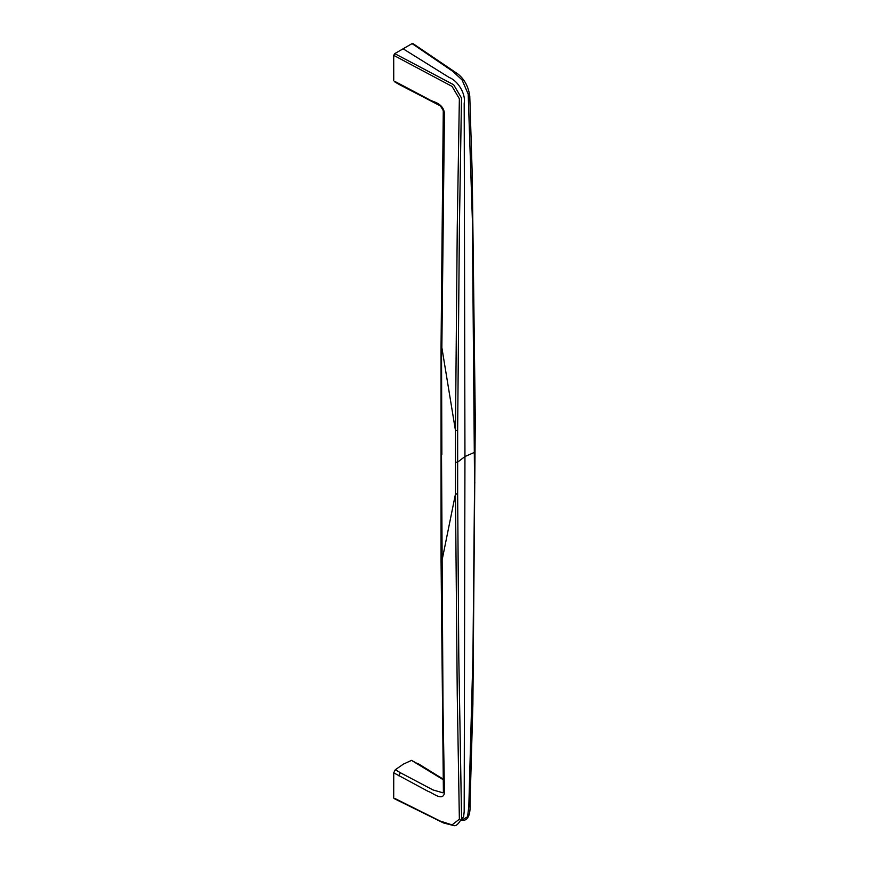 <?xml version="1.0" encoding="UTF-8"?>
<svg xmlns="http://www.w3.org/2000/svg" width="869" height="869" viewBox="0 0 869 869"><rect width="100%" height="100%" fill="white"/><g stroke="black" fill="none" stroke-linecap="round" stroke-linejoin="round"><path stroke-width="1.3" d="M457.648 430.34L457.659 462.112L455.486 462.286L455.465 430.524L457.257 227.135L459.364 98.74L452.054 86.389L393.7 55.344L394.743 53.628L453.661 84.749L461.493 97.991L459.408 226.831L457.648 430.34L455.465 430.524L441.854 347.557L444.45 112.894C442.549 102.227 432.664 102.281 428.124 99.001L395.286 81.643M461.83 820.108L467.587 816.751L468.815 806.595L472.953 655.584L474.572 484.076L472.356 219.357L468.195 94.124L462.047 79.905L452.706 71.269L412.069 43.613L394.743 53.628M412.069 43.613L413.112 44.134M393.7 55.344L393.733 80.35M403.401 48.979L449.23 77.504C457.887 80.676 466.034 94.048 464.187 103.194L464.948 456.54L474.593 452.325L474.898 451.076L474.593 452.325M394.743 798.405L440.105 821.02L452.054 824.898L459.364 819.185L457.257 695.167L455.465 494.037L457.648 493.853L458.799 657.127L461.569 818.533C458.636 824.008 455.986 826.354 453.629 825.55L443.483 822.943L393.983 798.513M441.506 452.423L443.005 706.931L444.45 793.147C442.549 801.696 432.664 792.691 428.124 791.366L393.733 772.834L395.286 769.749L403.401 764.123L411.526 760.375L442.962 779.547M398.795 775.778L400.316 772.693L395.286 769.749M400.316 772.693L433.012 789.954L443.125 792.854L443.396 791.583L441.05 560.157L441.05 346.438L443.277 110.667C440.952 106.387 439.41 104.497 438.639 104.997L399.349 84.575L400.316 84.63L398.795 83.326M416.653 763.254L411.526 760.375M461.091 820.043L463.622 816.632L464.176 811.668L464.948 456.54L457.659 462.112L457.648 493.853M393.7 797.883L393.733 772.834M441.854 454.411L441.506 345.558M455.486 462.286L455.465 494.037L441.854 561.276L441.506 559.278L441.05 560.157M474.572 420.574L474.887 419.314L474.572 420.574M474.572 484.076L474.887 482.827L474.572 484.076M460.842 820.195L461.863 820.108C465.317 821.183 470.781 818.609 470.02 804.401L472.888 704.194L475.289 419.879L472.236 174.571L469.771 96.155C468.51 86.846 464.633 79.513 458.159 74.169L412.829 43.504M394.287 81.599L399.349 84.575M417.62 763.308L442.951 778.982"/></g></svg>
